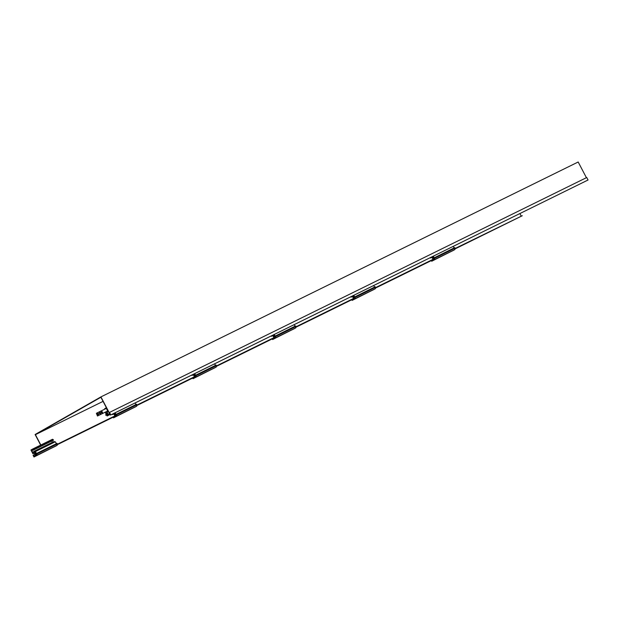 <?xml version="1.0" encoding="UTF-8"?>
<svg xmlns="http://www.w3.org/2000/svg" width="619" height="619" viewBox="0 0 619 619"><rect width="100%" height="100%" fill="white"/><g stroke="black" fill="none" stroke-linecap="round" stroke-linejoin="round"><path stroke-width="0.93" d="M40.668 445.092L35.105 434.507L100.92 396.895L109.725 413.662L108.573 414.32L109.424 413.5L100.897 397.251L35.407 434.67L40.839 445.007M586.41 177.692L578.177 162L100.92 396.895M454.501 248.768L522.312 215.714L454.671 249.101M430.414 257.612L430.623 258.007L431.938 257.249L433.161 259.57L431.675 260.421L375.129 288.253M350.872 296.756L351.081 297.151L352.397 296.4L353.619 298.722L352.134 299.565L295.588 327.397M271.331 335.908L271.54 336.303L272.855 335.552L274.078 337.873L272.592 338.717L216.046 366.549M191.789 375.06L191.998 375.454L193.314 374.696L194.536 377.017L193.051 377.869L136.505 405.7M112.248 414.204L112.457 414.598L113.772 413.848L114.987 416.169L113.509 417.02L56.963 444.844M522.312 215.714L454.632 249.031M432.828 259.763L375.091 288.175M353.287 298.907L295.549 327.327M273.745 338.059L216.008 366.479M194.204 377.211L136.466 405.623M114.662 416.355L56.925 444.775M433.037 259.338L374.959 287.92M353.495 298.482L295.418 327.072M273.946 337.634L215.876 366.216M194.405 376.785L136.335 405.368M114.863 415.929L56.793 444.519M103.056 401.375L35.407 434.67M519.898 213.563L521.159 215.961M104.959 409.066L104.735 408.641L106.375 407.697L108.34 411.434L107.025 412.192L108.248 414.513L109.725 413.662L109.501 412.416L110.801 414.892L110.066 414.312L108.139 415.411L106.398 412.788L107.574 415.72L107.133 415.976L106.592 414.947L105.934 415.326L105.663 414.807L106.321 414.428L105.276 412.44L105.981 411.828M106.661 411.496L107.745 411.109L106.321 408.401L96.378 413.291L97.732 415.875L107.675 410.977L97.732 415.875M106.615 414.985L105.934 415.326M110.159 414.49L107.133 415.976M110.143 414.459L107.574 415.72M106.855 412.966L106.275 413.244M110.128 414.428L108.139 415.411M109.501 412.416L586.75 177.521L588.05 179.997L110.468 415.086M588.05 179.997L110.801 414.892M108.387 411.519L107.025 412.192M97.732 414.25A0.611 0.464 60.3 0 0 98.568 413.84A0.611 0.464 60.3 0 0 97.732 414.25M99.442 413.407A0.805 0.611 60.3 0 0 100.533 412.873A0.805 0.611 60.3 0 0 99.442 413.407M101.276 412.502A0.805 0.611 60.3 0 0 102.375 411.968A0.805 0.611 60.3 0 0 101.276 412.502M97.485 416.014L96.378 413.291M97.732 413.608A0.611 0.464 -119.7 0 1 98.313 414.622M99.473 412.533A0.805 0.611 -119.7 0 1 100.247 413.887M101.315 411.627A0.805 0.611 -119.7 0 1 102.089 412.981M33.975 457L36.235 455.708L35.066 452.69L36.877 455.344L37.318 455.089L36.776 454.06L37.434 453.681L37.163 453.17L36.506 453.541L35.453 451.545L34.664 451.994L34.262 451.22L33.604 451.599L34.006 452.373L33.024 452.938L31.631 450.292L33.581 449.928L32.637 449.046L30.95 450.013L32.915 453.75L34.231 453L35.445 455.321L33.968 456.164L33.086 455.298L33.975 457L56.097 445.881M36.877 455.344L57.203 445.301L56.662 444.272L57.319 443.893L57.049 443.382L37.163 453.17M56.368 443.715L55.339 441.757L35.453 451.545M54.526 442.159L54.147 441.432L34.262 451.22M52.445 442.268L51.787 441.022M32.923 450.307L53.466 440.148L53.164 439.56L33.279 449.348M52.777 439.753L52.522 439.258L32.637 449.046M32.915 453.75L34.277 453.085M33.581 449.928L53.466 440.148M31.631 450.292L32.652 449.789M37.434 453.681L57.319 443.893M36.776 454.06L56.662 444.272M37.318 455.089L57.203 445.301M34.935 453.232L35.593 452.907M36.235 455.708L56.12 445.92M33.411 455.112L34.943 454.354M113.169 417.183L113.517 417.848L135.638 406.737M113.517 417.848L115.776 416.564L114.608 413.538L116.418 416.192L136.745 406.157L136.203 405.12L136.861 404.749L136.59 404.23L116.047 414.39L115.188 412.757M135.909 404.563L135.074 402.969M112.457 414.598L113.819 413.933M116.418 416.192L116.859 415.937L116.318 414.908L116.976 414.537L136.861 404.749M116.976 414.537L116.705 414.018M116.318 414.908L136.203 405.12M116.859 415.937L136.745 406.157M114.476 414.088L115.134 413.755M115.776 416.564L135.662 406.776M192.71 378.031L193.058 378.696L215.18 367.585M193.058 378.696L195.318 377.412L194.149 374.394L195.96 377.048L216.286 367.005L215.745 365.976L216.402 365.597L216.132 365.078L195.589 375.246L194.73 373.613M215.451 365.411L214.615 363.825M191.998 375.454L193.36 374.781M195.96 377.048L196.401 376.793L195.859 375.756L196.517 375.385L216.402 365.597M196.517 375.385L196.246 374.866M195.859 375.756L215.745 365.976M196.401 376.793L216.286 367.005M194.018 374.936L194.675 374.611M195.318 377.412L215.203 367.624M272.252 338.887L272.6 339.552L294.721 328.434M272.6 339.552L274.859 338.26L273.691 335.243L275.501 337.897L295.828 327.853L295.286 326.824L295.944 326.445L295.673 325.934L275.13 336.094L274.271 334.461M294.992 326.267L294.157 324.673M271.54 336.303L272.902 335.63M275.501 337.897L275.942 337.641L275.401 336.612L276.059 336.233L295.944 326.445M276.059 336.233L275.788 335.715M275.401 336.612L295.286 326.824M275.942 337.641L295.828 327.853M273.559 335.784L274.217 335.459M274.859 338.26L294.745 328.472M351.793 299.735L352.141 300.401L374.263 289.282M352.141 300.401L354.401 299.116L353.232 296.091L355.043 298.745L375.369 288.702L374.828 287.673L375.485 287.293L375.215 286.783L354.672 296.942L353.813 295.309M374.534 287.115L373.698 285.521M351.081 297.151L352.443 296.486M355.043 298.745L355.484 298.49L354.942 297.46L355.6 297.081L375.485 287.293M355.6 297.081L355.329 296.571M354.942 297.46L374.828 287.673M355.484 298.49L375.369 288.702M353.101 296.64L353.759 296.308M354.401 299.116L374.286 289.328M431.335 260.584L431.691 261.249L453.804 250.138M431.691 261.249L433.942 259.965L432.774 256.939L434.584 259.593L454.911 249.558L454.369 248.521L455.027 248.149L454.756 247.631L434.213 257.798L433.354 256.165M454.075 247.964L453.24 246.377M430.623 258.007L431.985 257.334M434.584 259.593L435.025 259.346L434.484 258.309L435.142 257.937L455.027 248.149M435.142 257.937L434.871 257.419M434.484 258.309L454.369 248.521M435.025 259.346L454.911 249.558M432.642 257.489L433.3 257.164M433.942 259.965L453.828 250.177"/></g></svg>
